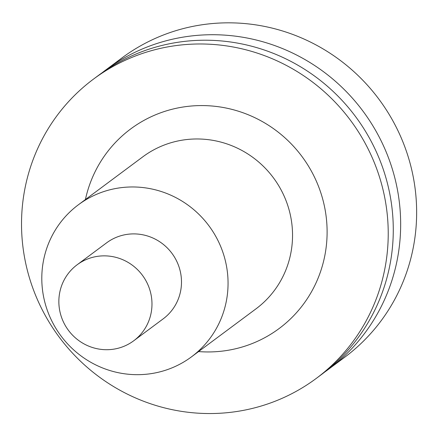 <?xml version="1.0" encoding="UTF-8"?>
<svg xmlns="http://www.w3.org/2000/svg" width="438" height="438" viewBox="0 0 438 438"><rect width="100%" height="100%" fill="white"/><g stroke="black" fill="none" stroke-linecap="round" stroke-linejoin="round"><path stroke-width="0.66" d="M102.273 72.648A186.555 181.551 53.3 0 1 105.93 69.85A186.555 181.551 53.3 0 1 187.338 36.48A186.555 181.551 53.3 0 1 385.571 150.535A186.555 181.551 53.3 0 1 328.692 369.157A186.555 181.551 53.3 0 1 324.969 371.857M105.93 69.85L121.912 57.958A186.555 181.551 53.3 0 1 203.32 24.588A186.555 181.551 53.3 0 1 401.553 138.638A186.555 181.551 53.3 0 1 344.673 357.266L328.692 369.157M150.152 373.784A94.756 92.215 -126.7 0 0 191.505 356.833A94.756 92.215 -126.7 0 0 220.391 245.789A94.756 92.215 -126.7 0 0 119.705 187.858A94.756 92.215 -126.7 0 0 78.353 204.809A94.756 92.215 -126.7 0 0 49.461 315.853A94.756 92.215 -126.7 0 0 150.152 373.784M133.705 340.791L163.215 318.826A47.381 46.11 -126.7 0 0 177.658 263.304A47.381 46.11 -126.7 0 0 127.316 234.341A47.381 46.11 -126.7 0 0 106.642 242.816L77.132 264.776A47.381 46.11 -126.7 0 0 62.683 320.298A47.381 46.11 -126.7 0 0 113.031 349.267A47.381 46.11 -126.7 0 0 133.705 340.791A47.381 46.11 -126.7 0 0 148.148 285.269A47.381 46.11 -126.7 0 0 97.805 256.301A47.381 46.11 -126.7 0 0 77.132 264.776M93.491 79.108L98.545 75.347A186.555 181.551 53.3 0 1 179.958 41.977A186.555 181.551 53.3 0 1 378.186 156.027A186.555 181.551 53.3 0 1 321.311 374.654L316.258 378.416A186.555 181.551 -126.7 0 0 373.138 159.788A186.555 181.551 -126.7 0 0 174.904 45.738A186.555 181.551 -126.7 0 0 93.491 79.108A186.555 181.551 -126.7 0 0 59.234 337.156A186.555 181.551 -126.7 0 0 316.258 378.416M85.415 199.553A124.37 121.036 53.3 0 1 184.896 106.746A124.37 121.036 53.3 0 1 325.467 211.795A124.37 121.036 53.3 0 1 224.858 350.778A124.37 121.036 53.3 0 1 198.567 351.577M191.505 356.833L255.989 308.845A94.756 92.215 -126.7 0 0 284.875 197.795A94.756 92.215 -126.7 0 0 184.19 139.864A94.756 92.215 -126.7 0 0 142.837 156.815L78.353 204.809"/></g></svg>
